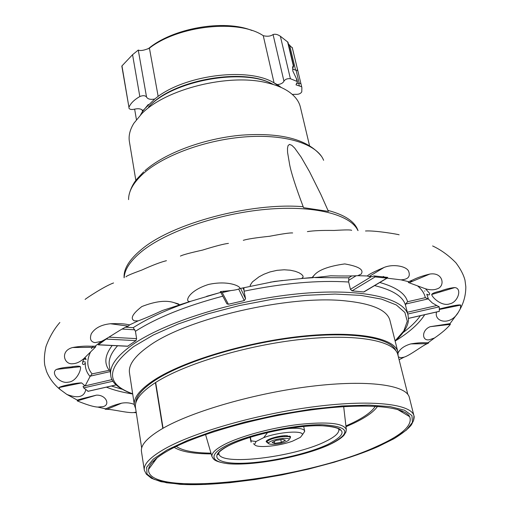 <?xml version="1.0" encoding="UTF-8"?>
<svg xmlns="http://www.w3.org/2000/svg" width="510" height="510" viewBox="0 0 510 510"><rect width="100%" height="100%" fill="white"/><g stroke="black" fill="none" stroke-linecap="round" stroke-linejoin="round"><path stroke-width="0.76" d="M309.468 145.401L300.384 107.113C299.019 101.388 295.271 96.339 289.144 91.959C283.503 87.994 276.171 84.96 267.157 82.85C229.168 73.115 165.616 88.938 141.735 113.73L133.875 123.267C129.922 129.68 128.431 135.787 129.387 141.595L135.845 180.406M148.608 106.921L149.411 106.131C174.133 79.962 244.947 67.741 273.347 84.52M148.078 48.928C172.31 28.165 224.126 19.055 251.991 30.523M281.278 87.516L277.338 84.609L274.068 82.9C249.454 67.441 188.337 74.218 158.145 96.333L149.417 48.138C178.806 25.296 238.769 19.048 263.256 35.687C267.374 36.669 270.644 36.286 273.067 34.533C275.221 33.845 277.663 34.419 280.373 36.255L287.971 42.215L293.594 65.771L293.377 67.078L292.708 67.441M140.505 114.96L142.449 111.607L148.263 104.525M292.377 47.985L288.424 44.115M149.417 48.138C144.177 50.401 140.46 51.045 138.267 50.069L132.562 54.704L121.82 66.058L128.953 107.368C130.534 103.409 134.155 99.807 139.823 96.549C143.01 95.262 145.248 95.434 146.548 97.066C147.728 99.131 150.456 99.788 154.747 99.023L142.838 110.625C141.295 108.745 138.42 108.279 134.226 109.223C131.331 109.828 129.546 109.42 128.883 107.992M277.338 84.609C280.761 84.258 282.961 83.117 283.942 81.179C285.186 79.241 287.34 78.419 290.4 78.718L297.043 81.415L296.323 78.387L292.785 70.928L292.899 66.332L293.594 65.771M292.204 47.436L301.863 87.535L301.78 91.813C300.677 93.668 298.611 94.503 295.577 94.325L292.275 94.407M297.897 71.19L297.19 70.112L296.1 70.303L299.16 83.105L296.406 83.557M300.906 83.736L299.16 83.105M301.627 86.738L295.998 84.838L297.451 81.931L297.043 81.415M292.485 69.003L296.1 70.303M142.838 110.625L142.449 111.607L142.15 109.854M158.145 96.333L154.747 99.023M149.188 106.348L150.348 105.187C174.847 79.248 245.106 67.39 272.646 84.303M263.256 35.687L274.068 82.9L279.811 86.872M296.323 78.387L296.852 79.439M292.523 67.696L293.377 67.078M279.448 86.566L278.862 85.635M277.459 84.685L277.765 85.266M280.086 86.987L280.035 86.502M303.189 206.703C295.698 186.794 291.178 172.75 289.635 164.571L287.57 152.394L287.487 148.41L288.042 145.643L289.489 144.4L291.854 145.344L294.691 148.091L301.136 157.112L309.493 171.641L320.86 194.444L328.421 211.395L303.52 207.666L303.189 206.703C250.608 202.26 171.749 223.527 141.391 249.549C129.629 259.271 123.86 268.387 124.077 276.904L124.083 277.772M169.416 449.903C156.098 457.311 149.156 463.794 148.582 469.353C145.917 498.48 304.572 479.891 376.425 446.575C401.759 435.33 412.851 425.372 409.696 416.702C404.424 406.298 365.74 402.651 311.744 409.855C257.818 417.001 197.918 434.15 169.416 449.903M377.521 406.393C373.779 411.87 365.74 417.543 353.404 423.402L345.997 426.711M211.185 453.894C193.386 453.855 181.076 451.681 174.254 447.378M375.29 406.26C371.905 411.755 363.981 417.467 351.517 423.396L345.907 425.939M210.968 453.148C193.978 452.95 182.408 450.7 176.262 446.39M401.733 411.952L402.588 411.181M413.463 420.826L413.967 415.848L409.345 397.475C406.731 385.12 368.373 379.459 312.024 386.223C255.771 392.917 191.989 411.334 162.346 428.649C147.428 437.452 140.467 445.064 141.461 451.49L144.317 470.22L146.338 474.172L151.47 478.278L160.988 481.708L179.96 484.309C232.458 487.471 325.845 469.57 378.229 446.543L394.013 438.702C402.76 433.232 408.574 428.591 411.449 424.773L413.578 420.482C414.197 417.951 414.33 416.409 413.967 415.848C411.544 404.213 373.129 399.336 316.423 406.438C259.82 413.47 195.489 431.683 165.527 448.405C150.45 456.903 143.38 464.17 144.317 470.22M153 461.505L154.084 461.881M154.549 461.257L153.593 460.9M401.058 411.551L401.803 410.856M135.736 403.27C135.794 396.346 142.475 388.543 155.786 379.867C183.836 361.717 243.672 343.364 297.7 337.212C351.811 330.996 390.647 337.55 395.938 350.803M398.119 355.821L397.889 351.996C394.829 337.907 356.637 330.353 301.161 336.313C245.782 342.191 183.339 361.099 154.479 379.829C139.957 389.359 133.263 397.787 134.391 405.125L135.666 408.739M134.391 405.125L129.489 372.925C128.265 364.975 134.78 355.999 149.028 345.984C186.271 318.623 289.17 294.703 345.346 300.868C372.389 303.679 387.256 310.188 389.94 320.407L397.889 351.996M267.591 432.531L263.676 437.669C278.575 431.862 303.705 430.102 302.379 434.82L300.396 437.344L292.67 441.099C278.881 446.32 255.924 448.424 254.541 444.471L253.413 443.725M263.676 437.669L256.052 441.513L254.541 444.471M290.075 438.039L290.598 436.732L285.963 435.674C278.556 435.604 265.895 439.448 266.137 441.666L268.623 442.986M286.62 435.674L286.741 436.299M304.33 431.913L304.648 430.975C303.616 428.464 297.744 427.692 287.034 428.655M250.365 437.21L251.067 440.863L256.052 441.513M251.067 440.863L251.098 442.208M268.655 439.499L269.771 439.811M286.537 436.433L287.442 435.712M286.869 441.252C295.424 437.293 278.358 437.433 270.651 441.437C262.338 445.408 279.282 445.16 286.869 441.252M285.46 440.283L282.929 439.314L276.235 440.379L272.136 442.412L274.712 443.362L281.341 442.297L285.46 440.283M268.553 443.247C266.137 442.661 266.367 441.603 269.255 440.06C277.019 435.954 295.481 435.132 288.985 439.129M284.529 435.719L284.676 436.452M282.234 435.916L282.381 436.63M280.806 439.652L281.341 442.297M274.31 441.335L274.712 443.362M271.333 438.383L271.479 439.116M275.578 437.121L275.719 437.829M399.126 234.804C398.59 234.39 375.028 230.329 365.498 230.992M180.438 256.096C182.427 254.93 189.784 252.934 202.502 250.11C215.354 246.113 223.992 243.869 228.423 243.391M107.559 338.079L98.271 344.843M220.753 292.243L220.785 291.516M220.588 292.064L220.333 291.592L220.671 292.16L222.207 292.587L230.781 290.592C235.626 290.005 238.54 289.349 239.534 288.628C242.123 287.283 229.902 279.856 208.686 284.414C187.96 290.859 184.448 302.411 190.051 301.493L220.753 292.37M387.683 277.402L373.843 275.904L372.727 276.579L369.017 276.586L367.321 275.974C368.775 274.367 374.321 271.549 383.96 267.508C393.012 263.638 406.674 266.195 408.644 271.314C410.62 276.605 408.07 279.448 400.981 279.85L387.09 278.154L387.683 277.402L385.611 278.026M383.278 276.433L385.936 277.835M436.789 305.535L432.187 302.863L428.209 298.892L425.302 297.674L407.592 301.729L405.597 304.062L405.558 305.484L407.318 312.26L436.789 305.535L439.282 306.841L439.308 311.387M436.554 312.012C433.761 321.778 450.049 326.336 458.305 312.388L460.3 308.837L460.759 305.082C458.286 304.17 444.573 307.785 439.39 308.971M166.438 260.693C160.701 262.102 152.458 265.245 141.703 270.109C131.293 273.883 126.04 276.146 125.951 276.892M292.651 232.955C290.279 232.687 282.585 233.79 269.554 236.277C256.065 237.705 247.312 239.05 243.308 240.318M351.651 230.38C351.148 229.736 345.289 229.761 334.088 230.463C322.02 230.265 313.121 230.654 307.39 231.623M398.087 352.99C400.031 348.84 404.29 345.805 410.875 343.887C416.88 342.911 421.719 342.535 425.378 342.777L428.056 342.752C429.108 342.656 428.802 342.981 427.15 343.714C422.312 345.723 409.932 355.406 404.143 357.14L401.013 357.759L398.406 356.943M429.35 339.749C421.706 341.273 421.375 330.136 430.179 326.687L450.005 323.633L450.381 324.379C447.123 328.408 441.839 332.947 434.533 337.983L429.35 339.749M449.839 303.807C441.877 306.861 431.874 297.234 431.709 294.506C432.078 293.441 434.928 292.306 440.257 291.108C445.555 289.106 450.406 287.927 454.818 287.57C462.525 288.405 457.821 302.379 449.839 303.807M436.968 288.909C433.819 290.133 429.994 290.094 425.487 288.794L408.293 282.476L408.51 281.794L413.081 279.799C417.633 277.536 423.198 275.63 429.783 274.068C443.464 271.875 445.472 286.652 436.968 288.909M361.067 274.176L357.733 275.68C351.83 276.057 342.79 276.095 330.62 275.808C319.03 277.217 312.987 277.765 312.496 277.459L314.09 275.33C318.463 269.975 328.689 266.169 344.76 263.919C358.881 266.392 364.318 269.815 361.067 274.176M303.125 277.147L301.569 278.536L274.476 281.45L250.767 286.314L250.123 285.281L252.475 281.851L259.055 276.809L263.938 274.233L269.924 271.957L277.032 270.338L284.197 269.777L290.254 270.211L295.175 271.282L298.949 272.729L301.537 274.329L302.914 275.859L303.125 277.147M178.36 303.903L179.679 304.903L162.473 310.488C151.75 315.467 143.641 318.922 138.146 320.86L134.328 320.828C130.012 318.578 132.517 313.822 141.837 306.548C155.429 301.225 166.273 299.956 174.369 302.749L178.36 303.903M126.754 324.36L129.591 324.895L128.322 326.139C123.241 327.299 108.592 338.066 101.286 341.432L94.956 342.624C90.716 341.872 89.499 338.92 91.303 333.757C94.93 328.026 101.305 324.691 110.421 323.748C117.651 323.467 123.095 323.678 126.754 324.36M113.564 282.954C104.626 286.097 85.533 298.739 85.113 299.434M100.527 342.816L101.745 341.241M84.392 358.128L86.005 359.62M85.387 358.995L83.417 359.41M88.211 391.291L83.659 387.893L83.098 386.344L85.087 385.879L81.613 382.908C76.653 382.774 60.951 385.974 59.103 387.53L59.778 389.226L66.855 394.421C77.826 398.654 84.131 397.092 85.776 389.723M85.087 385.879L112.168 379.561M110.013 370.132L92.08 373.9L90.232 376.157L85.24 385.7M85.47 362.1L82.626 361.456M72.465 366.805L72.394 367.602M90.091 346.207L95.109 346.201L95.81 346.749L83.838 358.619C80.096 361.877 76.417 363.585 72.796 363.738C64.126 364.962 59.651 350.95 72.579 347.527C79.095 346.373 84.934 345.933 90.091 346.207M70.845 367.002C76.239 365.995 79.407 365.893 80.363 366.69C81.676 369.176 76.608 381.85 68.066 382.188C60.205 383.992 50.12 373.18 56.387 369.438C60.371 368.061 65.191 367.251 70.845 367.002M82.186 398.661L96.454 395.135C106.163 394.753 110.568 405.074 102.988 406.655L97.792 407.082C91.245 406.75 79.949 401.931 77.252 400.905L77.259 400.069L82.186 398.661M136.183 412.112L133.767 412.552C127.851 413.247 112.43 409.211 106.941 409.332C105.073 409.326 104.626 409.16 105.608 408.835L107.948 407.841C111.148 406.215 115.7 404.659 121.609 403.18C126.117 402.39 130.343 402.798 134.289 404.424M222.813 296.176C185.755 306.025 156.634 317.724 135.443 331.277L136.597 338.621L135.966 340.629L127.608 346.258M135.443 331.277L133.212 327.662L125.83 327.222M351.466 276.139L348.789 277.797L348.681 282.011C318.151 280.098 283.273 283.158 244.054 291.191L245.565 298.745L244.271 300.575L228.384 304.253L226.905 303.858L226.542 303.182M244.054 291.191L243.907 287.704M348.681 282.011L350.44 289.329L371.503 276.567M373.843 275.904L375.137 276.904L387.103 278.148L363.898 291.969L352.002 290.859L350.44 289.329M364.261 291.752L363.898 291.969M117.568 345.774C111.174 352.888 108.42 359.384 109.299 365.249L110.734 375.073C109.401 366.237 116.509 356.222 132.071 345.034C163.704 322.498 234.3 300.116 297.432 293.894C360.678 287.57 404.169 297.783 408.057 315.123L407.318 312.26M230.781 290.592L220.333 291.592M163.066 428.241L155.677 382.474C184.524 363.93 246.681 345.2 301.729 339.335C356.879 333.393 394.817 340.795 397.838 354.705L407.822 394.396M153.287 461.219L154.307 461.582M401.408 411.755L402.211 411.022M141.672 448.06L135.494 407.605C134.379 400.375 141.021 392.05 155.416 382.64L162.798 428.387M283.942 81.179L273.067 34.533M290.4 78.718L280.373 36.255M293.307 65.745L287.595 41.814M298.733 83.245L299.395 86.024M289.565 44.905L295.621 70.221M128.953 107.368L121.966 65.886M139.823 96.549L132.562 54.704M146.548 97.066L138.267 50.069M128.584 199.627C128.488 191.358 133.327 182.739 143.106 173.77C163.614 155.148 206.805 139.421 246.763 136.769C286.773 134.06 317.449 144.426 323.614 160.306M358.045 230.596L357.714 229.8C354.38 221.276 344.492 214.825 328.064 210.445M357.931 230.59C350.727 214.602 314.268 204.988 266.112 209.342C218.012 213.633 165.999 231.674 141.538 251.615C130.324 260.833 124.536 269.535 124.185 277.72M167.114 449.941L153.3 459.089L146.644 467.262L147.02 474.083L153.918 479.304L166.56 482.785L184.008 484.487L205.269 484.449L229.334 482.753L255.217 479.521L281.934 474.912L308.537 469.092L334.075 462.264L357.606 454.665L378.159 446.55L394.765 438.217L406.489 430.013L412.456 422.331L411.946 415.58L404.487 410.199L389.997 406.591L368.864 405.106L342.063 405.96L311.1 409.205L277.969 414.687L244.908 422.057L214.162 430.803L187.725 440.315L167.114 449.941M225.669 445.931C204.529 456.864 213.562 464.859 241 464.011C268.19 463.309 308.078 454.563 329.798 444.471C352.276 432.831 349.516 426.239 321.51 424.696C293.403 424.537 246.387 434.998 225.669 445.931M327.732 444.497C306.956 454.18 268.636 462.589 242.575 463.246C216.285 464.036 207.768 456.348 228.04 445.899C247.905 435.451 292.759 425.474 319.655 425.601C346.507 427.055 349.197 433.353 327.732 444.497M338.366 428.419L338.806 429.465C339.284 433.041 334.668 437.127 324.966 441.736C293.397 457.368 219.714 466.127 218.886 453.645L218.886 452.51M345.748 432.442L346.322 429.528C343.632 423.172 327.809 421.477 298.854 424.435C271.588 427.699 240.197 436.254 224.196 444.612C215.43 449.253 211.357 453.256 211.975 456.616L213.639 459.083M424.824 290.827L424.779 291.178M410.85 280.736L412.246 281.412M425.487 288.794L429.618 293.358C429.809 295.086 428.872 295.366 426.806 294.2L428.47 299.185M424.709 314.708C419.163 323.519 409.402 332.246 395.422 340.89M420.374 315.696C416.466 321.268 410.779 326.84 403.308 332.405M410.097 281.055L411.417 281.762M417.62 285.951C421.872 289.527 424.428 293.435 425.302 297.674M407.592 301.729C405.329 293.499 396.066 287.085 379.803 282.495M348.789 277.797L315.346 277.606M312.866 277.727L303.291 278.352M282.546 280.468L270.294 282.177M220.792 292.389L206.633 296.323M190.383 301.48C166.898 309.551 147.836 318.278 133.212 327.662M92.08 373.9C86.93 367.684 86.419 360.392 90.55 352.008M112.187 345.519C104.983 354.96 103.932 363.126 109.025 370.024M121.807 389.162L111.378 386.019M85.023 357.561L86.043 359.48M132.364 393.93C122.33 392.343 113.673 390.086 106.392 387.154M90.111 376.533C86.617 372.542 85.03 368.048 85.342 363.056C83.889 364.924 82.92 365.032 82.429 363.362L83.838 358.619M110.224 371.586L90.232 376.157M128.035 346.194L98.328 344.76M106.112 339.08L135.966 340.629M109.012 337.155L136.597 338.621M134.863 329.811L122.068 329.058M223.82 292.211L223.265 291.165L223.801 292.217M228.384 304.253L222.207 292.587M238.718 289.087L244.271 300.575M240.612 288.399L245.565 298.745M243.691 289.565L242.907 287.908M355.801 275.974L348.604 280.398M352.002 290.859L375.137 276.904M386.854 278.16L363.662 291.975M405.558 305.484C403.314 296.699 392.993 290.069 374.595 285.594M428.209 298.892L405.597 304.062M407.777 314.026L439.282 306.841M439.346 311.323L408.51 318.342M83.659 387.893L113.093 381.18M116.152 384.884L87.803 391.336M132.664 393.79C105.468 384.03 105.819 368.284 133.728 346.545L153.185 335.083L178.098 324.022L207.366 313.981L239.49 305.541L272.703 299.211L305.152 295.322L335.064 294.06L360.927 295.392L381.595 299.134L396.353 304.98L404.902 312.509L407.28 321.294L403.837 330.888L395.091 340.878M136.431 119.627L134.634 109.114M301.863 87.535L300.779 83.015M298.497 73.497L292.364 47.94M297.451 81.931L296.852 79.413M292.899 66.332L292.549 67.498M129.049 194.96C130.452 189.012 133.034 183.747 136.801 179.163L143.654 171.844M144.821 170.793C164.775 153.045 204.089 138.382 241.714 135.144C281.246 132.377 307.798 139.389 321.376 156.181M157.042 457.872L148.582 469.353M397.449 409.396L409.696 416.702M218.72 452.721L218.886 453.645L217.872 454.71C217.591 454.557 217.451 451.847 228.289 445.88C244.335 437.491 277.134 428.986 303.526 426.5C331.379 423.631 342.357 429.35 340.151 430.051L338.806 429.465L338.602 428.553M205.543 434.501L211.975 456.616L213.371 458.821C214.009 459.268 214.716 461.799 227.983 463.705C253.304 466.134 304.068 456.514 329.887 444.465C336.536 441.29 341.235 438.224 343.976 435.266L345.939 431.964L346.322 429.528L343.689 406.648M303.699 426.487L304.648 430.975M250.091 437.293L250.952 441.8M302.379 434.82L304.674 431.403M266.858 440.614L266.137 441.666M289.527 436.044L290.598 436.732M399.107 359.735L404.143 357.147M95.109 346.201L101.286 341.432M239.534 288.628L250.767 286.314M190.051 301.493L179.673 304.808M367.321 275.974L357.733 275.68M400.981 279.85L408.682 281.698M458.305 312.388L450.005 323.633M460.3 308.837C463.998 301.939 465.834 294.57 465.821 286.735L464.999 280.283C463.647 274.903 460.626 269.082 455.94 262.822C448.774 255.484 440.997 249.862 432.614 245.954M428.056 342.752L434.533 337.983M312.496 277.459L301.569 278.536M138.146 320.86L129.591 324.895M427.15 343.714L410.875 343.887M450.381 324.379L430.179 326.687M454.818 287.57L431.709 294.499M429.783 274.068L408.994 282.776M314.09 275.33L312.706 276.79M174.369 302.749L179.679 304.903M110.421 323.748L128.322 326.139M136.272 412.73L133.767 412.552M59.778 389.226C53.754 384.177 49.33 378.229 46.518 371.382L44.835 365.504C43.943 360.283 44.319 353.972 45.97 346.57C49.413 337.186 54.041 329.154 59.861 322.479M66.855 394.421L77.259 400.069M97.792 407.082L105.608 408.835M72.579 347.527L95.364 347.284M56.387 369.431L80.363 366.69M77.252 400.905L96.454 395.135M106.941 409.326L121.609 403.18M91.354 348.706L93.26 346.175M127.889 346.271L98.232 344.843M226.905 303.858L220.671 292.16M383.96 267.508L369.017 276.586M439.346 311.374L408.51 318.393M460.759 305.082L439.378 309.468M85.062 357.529L86.075 359.365M116.191 384.922L87.892 391.361M59.103 387.53L81.613 382.908M132.708 394.045C118.333 388.543 111.008 382.219 110.734 375.073M395.154 341.126C403.748 333.234 408.191 326.056 408.491 319.591L408.057 315.123"/></g></svg>
